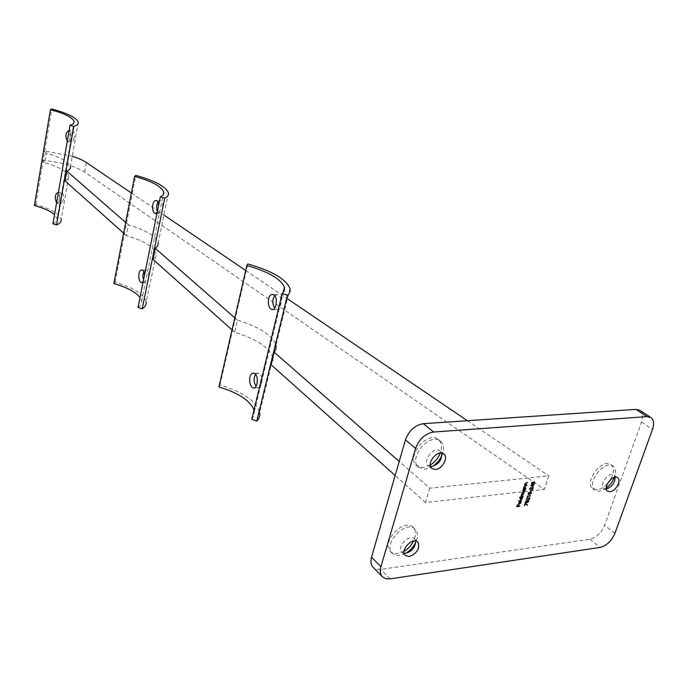 <?xml version="1.0" encoding="UTF-8"?>
<svg xmlns="http://www.w3.org/2000/svg" width="688" height="688" viewBox="0 0 688 688"><rect width="100%" height="100%" fill="white"/><g stroke="black" fill="none" stroke-linecap="round" stroke-linejoin="round"><path stroke-width="0.52" stroke-dasharray="3.44 2.58" d="M218.904 386.974L219.954 385.022C243.088 392.005 256.323 401.181 259.66 412.542L273.016 357.786L272.904 361.467L271.098 364.769M219.954 385.022L247.843 263.951M289.94 288.418L276.043 345.376C272.637 335.52 259.78 327.11 237.472 320.161L234.677 332.261C256.899 339.236 269.679 347.741 273.016 357.786M274.822 295.651L277.746 294.602C280.695 296.132 281.641 299.65 280.575 305.137C279.758 308.319 278.477 309.789 276.731 309.557L274.77 308.086M255.687 374.315L258.585 373.128C261.569 374.728 262.549 378.288 261.509 383.818C260.769 386.699 259.617 388.015 258.052 387.783L256.099 386.26M251.748 419.276L254.207 415.088L254.001 409.945M113.821 283.628L115.077 282.286C133.635 287.696 144.007 294.258 146.174 301.963L155.995 255.497L155.024 257.57L153.028 259.402M115.077 282.286L135.803 175.397M168.414 192.881L158.24 242.795C156.064 236.165 146.114 230.179 128.381 224.856L126.3 235.545C143.981 240.886 153.88 246.94 156.021 253.7M157.948 202.281L160.519 200.853C162.566 201.997 163.176 204.878 162.368 209.496C161.749 212.42 160.794 213.822 159.496 213.684L157.423 211.25M143.844 271.614L146.363 270.1C148.445 271.296 149.081 274.211 148.281 278.846C147.714 281.538 146.836 282.811 145.65 282.673L143.534 280.05M138.013 307.416C140.705 305.687 141.9 303.614 141.608 301.215L140.008 297.517M157.251 212.085L158.498 205.918M143.259 281.426L144.454 275.501M34.4 205.514L35.733 204.577C51.17 208.954 59.65 213.908 61.18 219.463L68.74 176.343C68.998 178.175 67.777 179.697 65.076 180.91M35.733 204.577L51.763 108.979M78.243 122.223L70.451 166.625C68.955 161.886 60.879 157.38 46.242 153.106L44.634 162.66C59.237 166.943 67.269 171.51 68.74 176.343M74.037 138.03C73.564 140.722 72.825 142.038 71.827 141.977C68.791 141.573 69.247 129.731 72.765 130.703C74.261 131.606 74.682 134.048 74.037 138.03M63.193 199.967L61.146 203.622C58.256 203.235 58.403 191.634 61.877 192.571C63.399 193.509 63.838 195.977 63.193 199.967M52.959 223.772C55.943 222.473 57.336 220.822 57.13 218.818L54.541 214.673M67.286 141.169L68.026 141.702C68.998 141.762 69.72 140.438 70.185 137.738C70.855 133.756 70.451 131.313 68.972 130.41L72.765 130.703M56.597 202.822L57.396 203.45L59.383 199.795C60.054 195.796 59.632 193.328 58.119 192.382L61.877 192.571M126.3 235.545L123.591 233.129M128.381 224.856L125.655 222.482M46.242 153.106L43.585 150.784L72.274 156.228M44.634 162.66L41.994 160.304L43.585 150.784M234.677 332.261L232.037 329.905M237.472 320.161L234.814 317.839M41.994 160.304C60.131 161.904 74.347 165.808 84.641 172.026L544.285 489.366L548.809 475.89L429.785 488.153L399.221 461.45M429.785 488.153L425.459 502.524L544.285 489.366M425.459 502.524L395.161 475.485M131.365 193.001L157.148 210.468M157.526 210.726L163.899 215.043M245.719 270.496L287.421 298.755M467.393 420.712L548.809 475.89M430.224 465.122L423.335 467.548L416.704 465.673C405.335 457.047 427.97 429.897 438.437 439.598C441.722 442.642 442.341 447.114 440.294 453.031M404.054 551.312L396.546 553.72L393.183 553.247L390.543 551.63C380.301 542.798 403.796 517.471 413.067 527.309C416.094 530.551 416.266 535.109 413.6 540.992M607.298 483.956C604.073 487.328 600.787 489.254 597.433 489.727L592.901 488.678C583.45 482.606 602.267 457.443 610.927 464.589C614.341 467.771 614.212 472.776 610.557 479.596M639.763 410.28C642.738 412.559 643.314 416.481 641.5 422.054L604.589 525.34C601.278 532.994 596.376 537.638 589.874 539.28L380.636 569.397L376.388 569.2L373.12 567.325M606.343 488.944L603.866 488.385C598.655 485.049 609.086 471.108 613.842 475.055L615.115 477.24M606.274 488.308L599.523 491.284L594.991 490.243C585.548 484.171 604.399 458.965 613.051 466.111C615.777 468.373 616.25 472.123 614.479 477.352M404.123 553.298L401.912 552.24C396.236 547.381 409.265 533.312 414.374 538.764L415.552 540.94M405.636 553.333L398.438 555.569L395.075 555.096L392.435 553.479C382.193 544.647 405.722 519.268 414.993 529.106C417.96 532.263 418.192 536.717 415.681 542.471M430.482 466.438L428.246 465.466C421.942 460.719 434.515 445.635 440.277 451.018L441.627 453.048M433.156 466.232L425.33 469.259L418.7 467.393C407.33 458.767 430.009 431.557 440.475 441.257C443.966 444.56 444.439 449.384 441.894 455.74M516.516 506.471L517.307 504.863M517.101 504.7L517.625 504.829M516.937 506.101L518.098 506.162M517.892 505.99L518.58 504.717M518.374 504.545L518.898 504.674M518.21 505.955L519.93 505.947M519.388 503.668L520.747 502.765M520.541 502.593L520.592 501.836M520.773 502.687L519.861 503.762M518.571 503.779L518.7 502.954M518.494 502.79L519.5 501.827M519.294 501.664L520.377 501.449M518.993 503.616L519.784 501.638L518.761 502.79M518.374 500.589L521.762 500.391M519.509 497.123L522.906 496.925M522.218 498.318L521.375 499.385M520.205 499.643L520.128 498.602M519.922 498.43L520.756 497.295M520.446 499.333L521.994 498.189L521.968 497.415M520.928 497.433L520.188 498.439M520.782 495.936L521.384 496.065M521.048 495.016L521.986 494.19M521.874 494.104L521.857 493.356M521.65 493.184L523.026 492.161L524.462 492.187M522.39 492.608L521.9 493.236M522.14 493.941L523.86 494.018M521.745 494.474L521.298 495.068M521.538 495.773L523.258 495.85M523.129 488.79L525.615 488.712M524.918 490.105L524.101 491.163M522.914 491.438L522.837 490.381M522.631 490.209L523.448 489.073M523.155 491.129L524.703 489.985L524.669 489.194M523.62 489.211L522.897 490.217M523.491 487.706L524.11 487.826M523.903 487.663L523.998 486.855M523.783 486.683L525.271 485.556L526.638 485.599M524.548 486.055L524.041 486.734M524.351 487.56L525.967 487.629M524.514 484.593L525.133 484.713M524.927 484.55L525.021 483.733M524.815 483.569L526.294 482.443L527.662 482.486M525.572 482.933L525.064 483.612M525.374 484.447L526.999 484.515M524.05 505.465L524.996 503.401M524.789 503.229L527.515 504.932M528.221 501.784L527.799 502.223M525.477 502.653L525.426 501.87M525.219 501.698L527.464 500.425M527.249 500.262L528.393 500.511M526.088 500.95L525.623 501.449M525.77 502.36L528.143 501.346L528.117 500.812M526.698 499.505L527.128 499.703M526.432 499.815L526.389 498.963M526.182 498.791L527.67 497.759M527.455 497.587L528.031 497.811M528.84 499.015L529.605 497.493M529.399 497.321L529.923 497.45M528.9 499.755L528.298 498.662M526.999 496.538L527.429 496.031M527.223 495.859L530.508 495.678M528.264 494.259L528.203 493.459M527.997 493.296L530.25 492.023M530.035 491.851L531.17 492.109M528.84 492.565L528.418 493.038M528.556 493.967L530.921 492.961L530.895 492.41M530.345 491.507L531.016 490.269M530.809 490.097L531.334 490.234M530.044 489.409L530.474 489.607M529.777 489.718L529.734 488.85M529.528 488.686L531.016 487.646M530.809 487.482L531.377 487.697M532.185 488.927L532.959 487.388M532.753 487.224L533.277 487.353M532.245 489.667L531.643 488.557M532.46 486.941L530.887 485.367M530.697 485.135L533.045 485.066M532.976 484.481L533.501 484.61M533.148 484.868L534.069 484.963M532.366 486.321L532.727 485.229M531.626 484.128L531.566 483.32M531.351 483.157L533.604 481.875M533.398 481.712L534.524 481.97M532.168 482.443L531.781 482.873M531.919 483.836L534.284 482.83L534.249 482.279M589.874 539.28L600.108 547.416M390.036 578.883L380.636 569.397M614.926 533.329L604.589 525.34M641.5 422.054L652.516 429.329M84.641 172.026L86.353 162.497M254.379 411.57L283.232 292.503M141.608 301.215L163.176 194.704M57.13 218.818L73.84 122.989M617.6 477.773L613.842 475.055M607.59 491.137L603.866 488.385M613.051 466.111L610.927 464.589M594.991 490.243L592.901 488.678M417.788 541.981L414.374 538.764M405.284 555.5L401.912 552.24M414.993 529.106L413.067 527.309M392.435 553.479L390.543 551.63M443.88 453.994L440.277 451.018M431.806 468.494L428.246 465.466M440.475 441.257L438.437 439.598M418.7 467.393L416.704 465.673M68.026 141.702L71.819 141.977M155.789 213.529L159.496 213.684M156.339 200.655L160.519 200.853M273.067 309.574L276.731 309.557M273.145 294.584L277.746 294.602M57.396 203.45L61.146 203.622M142.046 282.648L145.65 282.673M142.244 270.04L146.363 270.1M254.5 387.937L258.052 387.783M254.035 373.292L258.585 373.128"/><path stroke-width="1.03" d="M532.675 487.104L530.887 485.367L533.501 484.61L533.363 485.031L534.069 484.963L533.252 485.367L532.675 487.104M530.869 491.636L531.334 490.234L530.62 491.473M527.455 496.882L527.429 496.031L530.508 495.678L527.214 496.693M528.659 501.492L526.647 502.894L525.572 502.747L525.426 501.87L527.464 500.425L528.504 500.589L528.221 501.784M526.888 484.842L524.617 485.083L525.021 483.733L527.662 482.486L525.279 483.767L525.408 484.533L526.888 484.842L524.677 484.894M523.233 489.288L525.615 488.712L525.185 490.131L523.542 491.653L522.837 490.381L523.233 489.288M519.612 497.622L522.906 496.925L522.476 498.344L520.842 499.866L520.128 498.602L520.971 497.467L519.612 497.622M520.747 502.765L520.825 501.535L521.04 502.687L519.431 504.166L518.778 503.951L519.5 501.827L520.377 501.449L519.595 503.831L520.747 502.765M435.418 469.5L431.806 468.494C425.502 463.755 438.118 448.61 443.88 453.994C448.696 457.434 442.246 469.225 435.418 469.5M409.231 556.566L405.284 555.5C399.608 550.649 412.68 536.528 417.788 541.981C420.248 548.241 417.392 553.1 409.231 556.566M610.058 491.696L607.59 491.137C602.378 487.809 612.845 473.817 617.6 477.773C621.754 480.284 615.726 491.37 610.058 491.696M650.848 417.496C653.815 419.775 654.365 423.722 652.516 429.329L614.926 533.329C611.572 541.035 606.627 545.73 600.108 547.416L390.036 578.883L385.762 578.711L382.494 576.845C380.266 574.428 379.75 571.04 380.937 566.671L415.586 448.404L405.464 439.847C408.982 430.55 414.941 425.158 423.352 423.679L635.918 409.377L639.763 410.28L650.848 417.496L646.995 416.61L635.918 409.377M423.352 423.679L433.638 432.03L646.995 416.61M433.638 432.03C425.175 433.56 419.164 439.013 415.586 448.404M519.827 506.273L516.722 506.643L517.307 504.863L517.144 506.273L518.098 506.162L518.898 504.674L518.417 506.127L519.827 506.273L516.791 506.437M521.65 500.718L518.537 500.89M523.147 496.177L520.885 496.435L522.08 494.276L521.857 493.356L524.462 492.187L522.115 493.382L522.226 494.044L523.86 494.018L521.513 495.214L521.624 495.876L523.147 496.177L520.945 496.237M525.864 487.955L523.594 488.205L523.998 486.855L526.638 485.599L524.256 486.88L524.385 487.646L525.864 487.955L523.654 488.007M524.574 505.594L524.996 503.401L527.515 504.932L525.125 503.917L524.325 505.431M526.698 498.938L527.025 500.03L526.389 498.963L527.67 497.759L529.046 499.178L529.923 497.45L529.106 499.918L527.584 498.078L526.492 498.774L526.698 499.505M531.446 493.098L529.425 494.5L528.367 494.354L528.203 493.459L530.25 492.023L531.291 492.187L530.99 493.416M530.044 488.833L530.362 489.933L529.734 488.85L531.016 487.646L532.392 489.091L533.277 487.353L532.452 489.839L530.93 487.973L529.837 488.669L530.044 489.409M534.808 482.976L532.779 484.369L531.729 484.223L531.566 483.32L533.604 481.875L534.645 482.047L534.327 483.32M247.843 263.951C271.872 270.84 285.907 278.993 289.94 288.418C290.585 291.041 289.76 293.312 287.446 295.255L282.192 293.501L284.35 290.663L284.479 287.36C280.91 278.95 268.372 271.657 246.872 265.482L247.843 263.951M259.66 412.542C260.133 415.715 259.17 418.571 256.779 421.099L287.446 295.255M395.161 475.485L271.098 364.769L274.168 352.213L275.948 348.979L276.043 345.376M274.77 308.086C272.138 303.735 272.147 299.59 274.822 295.651M256.099 386.26C253.571 382.132 253.433 378.151 255.687 374.315M256.779 421.099L251.748 419.276L282.192 293.501M254.001 409.945C249.882 400.39 238.186 392.736 218.904 386.974L246.872 265.482M275.905 305.145C277.006 299.65 276.077 296.124 273.145 294.584C266.987 293.045 266.884 308.731 272.13 309.574C273.841 309.815 275.097 308.344 275.905 305.145M256.899 384.007C257.966 378.469 257.02 374.9 254.035 373.292C248.05 371.847 248.592 387.163 253.502 387.98C255.033 388.221 256.168 386.897 256.899 384.007M135.803 175.397C154.972 180.729 165.842 186.56 168.414 192.881C168.878 195.039 167.64 196.828 164.69 198.23L160.33 196.828C163.004 195.573 164.131 193.973 163.718 192.029C161.439 186.388 151.73 181.176 134.581 176.395L135.803 175.397M146.174 301.963C146.51 304.638 145.185 306.943 142.218 308.878L164.69 198.23M232.037 329.905L153.028 259.402L155.273 248.351L157.776 245.797L158.24 242.795M157.423 211.25C156.253 207.991 156.425 205.007 157.948 202.281M143.534 280.05L142.786 275.647L143.844 271.614M142.218 308.878L138.013 307.416L160.33 196.828M140.008 297.517C135.579 291.944 126.85 287.309 113.821 283.628L134.581 176.395M158.498 205.918C158.515 202.917 157.793 201.163 156.339 200.655C151.738 199.443 151.412 212.936 155.325 213.512L157.251 212.085M144.454 275.501C144.471 272.396 143.732 270.573 142.244 270.04C137.729 268.888 137.849 282.089 141.53 282.639L143.259 281.426M51.763 108.979C67.639 113.305 76.463 117.717 78.243 122.223C78.57 124.003 77.073 125.388 73.771 126.368L70.047 125.207C73.04 124.339 74.39 123.092 74.098 121.492C72.524 117.467 64.638 113.529 50.439 109.659L51.763 108.979M61.18 219.463C61.413 221.682 59.873 223.523 56.562 224.976L73.771 126.368M123.591 233.129L65.076 180.91L66.796 171.063C69.497 169.893 70.709 168.414 70.451 166.625M56.562 224.976L52.959 223.772L70.047 125.207M54.541 214.673C50.482 211.139 43.765 208.086 34.4 205.514L50.439 109.659M68.972 130.41C65.661 132.354 65.093 135.94 67.286 141.169M58.119 192.382C54.988 194.197 54.472 197.68 56.597 202.822M125.655 222.482L66.796 171.063M234.814 317.839L155.273 248.351M399.221 461.45L274.168 352.213M72.274 156.228C78.303 158.171 82.999 160.252 86.353 162.497L131.365 193.001M163.899 215.043L245.719 270.496M287.421 298.755L467.393 420.712M440.294 453.031C438.23 458.148 434.876 462.173 430.224 465.122M413.6 540.992C411.381 545.343 408.199 548.783 404.054 551.312M610.557 479.596L607.298 483.956M382.494 576.845L373.12 567.325C370.892 564.917 370.359 561.537 371.529 557.203L405.464 439.847M615.115 477.24C614.848 483.088 611.933 486.992 606.343 488.944M614.479 477.352L611.15 483.397L606.274 488.308M415.552 540.94C415.509 547.072 412.275 551.191 405.851 553.307L404.123 553.298M415.681 542.471C413.393 547.106 410.048 550.718 405.636 553.333M441.627 453.048C442.074 459.79 438.815 464.262 431.849 466.473L430.482 466.438M441.894 455.74L438.247 461.588L433.156 466.232M517.35 504.863L517.144 506.273M518.623 504.708L518.417 506.127M520.807 501.552L521.04 502.687M519.861 503.762L519.431 504.166M519.225 503.994L518.769 503.934M520.094 501.509L519.595 503.831M518.761 502.79L518.993 503.616M519.328 503.831L519.99 501.81L518.984 502.911L519.328 503.831M522.192 497.132L522.476 498.344M521.375 499.385L520.842 499.866M519.672 497.415L520.971 497.467M521.968 497.415L520.928 497.433M520.188 498.439L520.446 499.333M521.667 497.381L520.412 498.559L520.532 499.436L522.201 498.361L521.461 497.218M524.144 492.35L522.39 492.608M521.9 493.236L522.14 493.941M523.542 494.182L521.745 494.474M521.624 495.876L521.513 495.214M524.901 488.919L525.185 490.131M524.101 491.163L523.542 491.653M524.669 489.194L523.62 489.211M522.897 490.217L523.155 491.129M524.376 489.159L523.121 490.346L523.241 491.223L524.91 490.148L524.161 488.996M526.32 485.762L524.935 486.141M524.385 487.646L524.256 486.88M527.343 482.649L525.959 483.019M525.064 483.612L525.322 484.429M527.292 504.794L527.292 505.224M527.085 505.061L525.125 503.917M524.918 503.745L524.368 505.422M527.799 502.223L526.647 502.894M526.432 502.722L525.477 502.653M528.393 500.511L528.453 501.32M528.117 500.812L526.088 500.95M525.623 501.449L525.77 502.36M525.744 501.819L525.864 502.464L526.75 502.567L528.35 501.518L528.238 500.881L525.537 501.655M528.031 497.811L529.046 499.178M529.648 497.484L528.934 499.651M527.378 497.914L526.922 498.138M530.199 495.842L527.644 496.323M527.429 496.151L527.249 496.719M530.629 493.795L529.425 494.5M529.218 494.337L528.264 494.259M531.17 492.109L531.239 492.935M530.654 492.238L528.84 492.565M528.418 493.038L528.556 493.967M528.53 493.416L528.651 494.07L529.528 494.173L531.136 493.124L531.016 492.479L528.315 493.253M531.059 490.26L530.654 491.473M531.377 487.697L532.392 489.091M533.002 487.379L532.28 489.564M530.723 487.801L530.113 488.179M530.087 488.213L529.837 488.669M533.75 485.126L533.252 485.367M533.037 485.203L532.478 486.906M532.933 485.401L531.385 485.375L532.572 486.493L532.933 485.401L531.592 485.539L532.572 486.493M534.051 483.621L532.779 484.369M532.572 484.206L531.626 484.128M534.524 481.97L534.593 482.813M534.249 482.279L532.168 482.443M531.781 482.873L531.919 483.836M531.884 483.277L532.013 483.931L532.89 484.042L534.49 482.993L534.378 482.348L531.678 483.105M371.529 557.203L380.937 566.671M283.232 292.503L284.479 287.36M163.176 194.704L163.718 192.029M73.84 122.989L74.098 121.492M155.325 213.512L155.789 213.529M272.13 309.574L273.067 309.574M141.53 282.639L142.046 282.648M253.502 387.98L254.5 387.937"/></g></svg>
